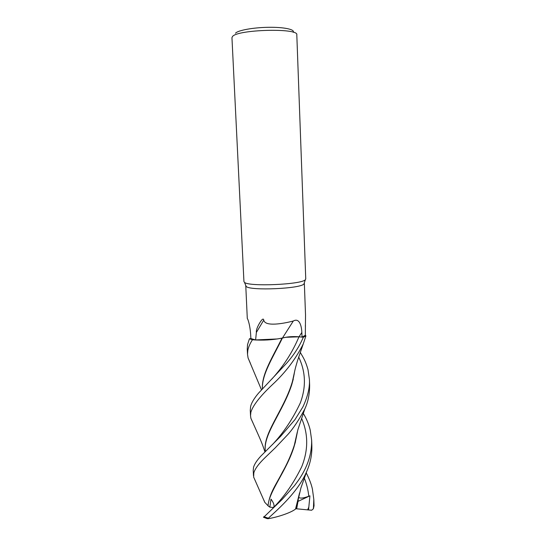 <?xml version="1.0" encoding="UTF-8"?>
<svg xmlns="http://www.w3.org/2000/svg" width="546" height="546" viewBox="0 0 546 546"><rect width="100%" height="100%" fill="white"/><g stroke="black" fill="none" stroke-linecap="round" stroke-linejoin="round"><path stroke-width="0.82" d="M253.057 423.061L250.894 418.325L250.532 415.759L250.86 412.237C252.914 405.453 260.128 396.225 272.495 384.561C285.476 372.515 295.714 359.009 303.207 344.048L305.91 335.974L303.317 337.237L298.969 336.821C292.752 336.363 287.23 336.78 282.391 338.07L277.272 338.957L255.61 339.933L250.887 338.581L250.628 333.954C250.164 328.091 249.229 323.232 247.829 319.383L247.29 318.482L245.755 285.394M250.457 363.472L248.082 357.971L247.509 354.252L247.823 350.361C248.478 347.051 250.02 343.516 252.45 339.769L252.511 339.769C262.646 340.554 272.427 340.015 281.845 338.145C272.454 340.008 262.674 340.554 252.505 339.769L249.433 338.779L247.543 344.581L247.249 348.914M305.746 278.924L305.33 279.716C301.924 284.555 248.71 286.882 244.492 282.378L243.939 281.627L231.954 37.681L232.439 36.609C236.909 29.423 299.092 27.791 296.806 34.848L305.746 278.924M304.286 282.93L303.951 283.961C300.648 288.725 250.314 290.929 246.226 286.493L245.693 285.742M293.25 32.296C295.072 29.443 283.968 27.061 268.577 27.3C253.221 27.505 237.947 30.31 235.497 33.204M255.61 339.933L256.374 332.453C256.094 330.801 256.818 328.31 258.551 324.959C259.848 322.502 263.213 316.844 263.759 320.086C264.912 326.911 283.238 323.648 293.311 321.014C299.467 317.526 301.624 326.112 301.836 332.466L302.061 337.087L305.33 335.258L305.521 314.905L304.347 283.183M305.398 327.354L305.357 325.382M285.77 337.298L298.969 336.821L303.337 337.244L305.91 335.974L305.337 334.957M282.207 338.063L282.459 338.008C287.298 336.718 292.827 336.309 299.031 336.786L302.061 337.087M271.69 379.217C283.36 366.455 292.451 352.32 298.969 336.821L298.969 336.814C292.758 336.336 287.237 336.752 282.405 338.042M282.459 338.008L293.311 321.014M256.374 332.453L263.759 320.086M252.505 339.769L256.074 340.022L277.272 338.957M252.511 339.769L249.454 338.773L250.887 338.554M300.252 352.375C303.528 358.019 305.487 360.783 308.012 369.683L309.425 379.49C309.698 384.602 309.241 393.495 302.907 406.907L295.004 419.567L280.521 436.438L260.817 456.135C256.941 460.353 254.518 464.052 253.556 467.219L253.221 470.488M255.555 481.367L253.637 477.054L253.829 472.781C255.119 468.605 258.968 463.458 265.37 457.336L275.307 447.781L287.694 434.684C293.263 428.549 298.969 419.963 304.818 408.94C308.04 402.102 309.643 394.171 309.637 385.155L309.623 384.903M303.337 337.244C299.406 346.437 293.823 355.098 286.595 363.24L260.019 391.557C257.398 394.157 251.508 401.583 250.587 406.736L250.273 410.449M306.217 472.877C309.268 478.794 311.336 484.186 312.408 489.045L313.82 499.467L313.397 508.756L311.691 510.23L307.596 509.868L308.811 507.138L309.93 495.829L308.783 496.246C303.651 498.177 300.334 498.573 298.812 497.447M314.046 505.835L313.82 499.467M252.45 339.769L249.433 338.779M303.242 413.329C306.483 418.618 308.818 424.228 310.244 430.159L311.65 440.212C311.902 453.808 307.528 467.123 298.519 480.18L294.628 485.483L282.002 499.59L263.616 517.315M298.239 500.15L296.799 508.067L295.536 509.049C291.373 512.482 278.453 517.007 268.223 518.693L268.359 518.188C279.914 507.637 298.607 490.943 306.804 471.218C310.442 463.008 312.121 454.484 311.848 445.659L311.67 440.731M265.233 450.122L265.213 449.658C263.418 431.36 287.107 406.258 293.707 376.46L294.731 370.823M265.322 451.487L265.247 450.313C263.684 433.517 282.876 411.711 291.687 384.869L294.976 369.833M298.969 336.821L303.317 337.237L305.91 335.961M262.408 388.929C261.732 374.46 272.836 357.664 282.391 338.07L282.439 338.056M295.809 508.927L299.577 492.854M298.628 496.983L298.655 497.522M295.536 509.049L299.324 493.864M262.394 388.943C261.493 373.976 272.836 356.968 281.995 338.111M273.519 507.418C274.693 505.842 273.86 503.078 271.007 499.126L269.82 507.145L268.066 505.855C268.891 491.468 285.913 471.962 293.844 447.365L297.331 431.913M297.058 433.108L296.007 438.882C294.499 446.348 289.005 460.797 282.514 472.003C276.221 484.507 269.751 492.342 267.997 505.705L264.776 502.327L264.011 500.382M307.596 509.868L295.966 508.736M266.782 518.516L268.223 518.693M273.437 507.507L269.82 507.145M309.93 495.829L298.041 501.365M299.031 336.786L301.836 332.466M314.046 505.637L313.52 508.176M268.359 518.188L263.834 516.7M272.372 444.662C283.49 432.814 292.806 418.898 300.32 402.921C306.265 386.95 305.712 371.655 298.655 357.043M308.783 496.246C308.142 489.946 306.654 483.906 304.313 478.139M308.51 509.937L308.811 507.138M272.939 508.08C283.988 497.113 293.577 483.347 301.706 466.775C308.408 449.986 308.353 433.817 301.535 418.256M303.951 283.961L305.33 279.716M305.405 327.682L305.357 325.361M246.212 286.486L244.478 282.371M253.214 470.277L253.48 475.737M309.425 379.49L309.63 385.053M303.207 344.048L297.481 360.783C296.287 365.151 294.983 368.441 293.707 376.46M250.894 418.318L257.193 432.343C260.797 440.445 262.667 444.792 264.933 451.863M294.287 372.979L294.103 374.529M293.277 379.136L291.687 384.869M265.213 449.658L265.247 450.313M296.028 508.244L297.652 502.6M298.737 497.037L298.942 495.502M248.082 357.971L261.507 389.905M306.804 471.218L300.907 487.96L298.205 499.57M293.844 447.365L295.502 441.687M296.403 436.964L296.642 435.148M304.845 408.899L297.823 429.9L296.007 438.882M253.644 477.054L264.776 502.327M263.431 517.233L267.315 518.686M247.236 348.676L247.509 354.252M250.259 410.142L250.532 415.772M314.046 505.692L313.397 508.756"/></g></svg>
